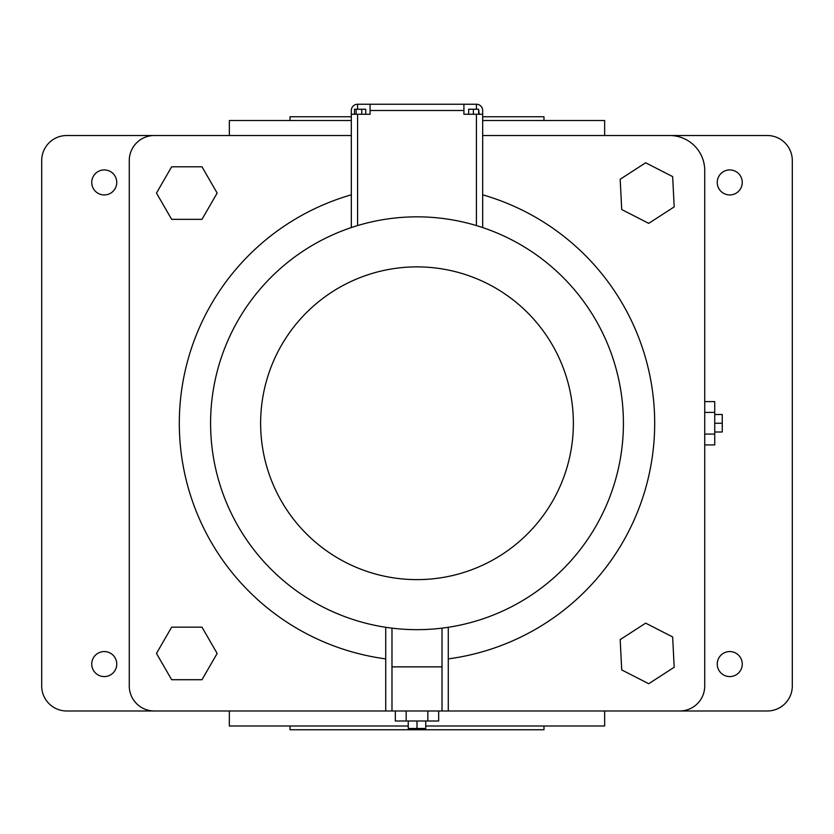 <?xml version="1.0" encoding="UTF-8"?>
<svg xmlns="http://www.w3.org/2000/svg" width="834" height="834" viewBox="0 0 834 834"><rect width="100%" height="100%" fill="white"/><g stroke="black" fill="none" stroke-linecap="round" stroke-linejoin="round"><path stroke-width="1.25" d="M391.98 628.148L391.98 710.985L442.02 710.985L442.02 628.148M391.98 710.985L154.29 710.985A25.02 25.02 0 0 1 129.27 685.965L129.27 160.545A25.02 25.02 0 0 1 154.29 135.525L351.322 135.525M448.275 627.283L448.275 710.985L679.71 710.985A25.02 25.02 0 0 0 704.73 685.965L704.73 170.553A35.028 35.028 0 0 0 669.702 135.525L482.678 135.525M448.275 710.985L442.02 710.985M385.725 627.283L385.725 710.985M442.02 666.856L391.98 666.856M385.725 658.881A237.69 237.69 0 0 1 351.322 194.822M482.678 194.822A237.69 237.69 0 0 1 448.275 658.881M395.337 710.985L395.337 720.993L406.168 720.993L406.168 710.985M427.832 710.985L427.832 720.993L406.168 720.993M438.663 710.985L438.663 720.993L427.832 720.993M201.984 166.8L171.648 166.8L156.479 193.071L171.648 219.342L201.984 219.342L217.153 193.071L201.984 166.8M156.479 653.439L171.648 679.71L201.984 679.71L217.153 653.439L201.984 627.168L171.648 627.168L156.479 653.439M645.652 623.144L620.183 639.615L621.716 669.91L648.716 683.734L674.185 667.263L672.652 636.967L645.652 623.144M645.652 162.776L620.183 179.247L621.716 209.542L648.716 223.366L674.185 206.895L672.652 176.6L645.652 162.776M704.73 444.918L714.738 444.918L714.738 434.087L704.73 434.087M704.73 412.423L714.738 412.423L714.738 434.087M704.73 401.592L714.738 401.592L714.738 412.423M351.322 120.513L229.35 120.513L229.35 135.525L66.72 135.525A25.02 25.02 0 0 0 41.7 160.545L41.7 685.965A25.02 25.02 0 0 0 66.72 710.985L229.35 710.985L229.35 725.997L408.243 725.997M425.757 725.997L604.65 725.997L604.65 710.985L767.28 710.985A25.02 25.02 0 0 0 792.3 685.965L792.3 160.545A25.02 25.02 0 0 0 767.28 135.525L604.65 135.525L604.65 120.513L482.678 120.513M91.74 182.438A12.51 12.51 0 0 0 110.505 193.269A12.51 12.51 0 0 0 110.505 171.606A12.51 12.51 0 0 0 91.74 182.438M717.24 182.438A12.51 12.51 0 0 0 736.005 193.269A12.51 12.51 0 0 0 736.005 171.606A12.51 12.51 0 0 0 717.24 182.438M91.74 664.072A12.51 12.51 0 0 0 110.505 674.904A12.51 12.51 0 0 0 110.505 653.241A12.51 12.51 0 0 0 91.74 664.072M717.24 664.072A12.51 12.51 0 0 0 736.005 674.904A12.51 12.51 0 0 0 736.005 653.241A12.51 12.51 0 0 0 717.24 664.072M408.243 720.993L408.243 728.499L417 728.499L417 720.993M425.757 720.993L425.757 728.499L417 728.499M714.738 432.012L722.244 432.012L722.244 423.255L714.738 423.255M714.738 414.498L722.244 414.498L722.244 423.255M482.678 116.76L543.976 116.76L543.976 120.513M290.023 120.513L290.023 116.76L351.322 116.76M290.023 725.997L290.023 729.75L543.976 729.75L543.976 725.997M482.678 227.567L482.678 110.505A6.255 6.255 0 0 0 476.423 104.25L463.912 104.25L463.912 114.258L476.423 114.258L476.423 225.576M482.678 114.258L476.423 114.258M351.322 227.567L351.322 114.258L370.087 114.258L370.087 104.25L463.912 104.25M351.322 114.258L351.322 110.505A6.255 6.255 0 0 1 357.577 104.25L370.087 104.25M478.643 114.258L478.643 109.254L479.164 114.258M473.389 114.258L473.389 109.254L478.643 109.254M468.677 114.258L468.677 109.254L473.389 109.254M354.45 114.258L354.45 109.254L365.709 109.254L365.709 114.258M361.748 114.258L361.748 109.254M356.118 114.258L356.118 109.254M417 216.84A206.415 206.415 0 0 1 595.757 526.462A206.415 206.415 0 0 1 238.243 526.462A206.415 206.415 0 0 1 417 216.84A206.415 206.415 0 0 1 595.757 526.462A206.415 206.415 0 0 1 238.243 526.462A206.415 206.415 0 0 1 417 216.84M370.087 110.505L463.912 110.505M357.577 114.258L357.577 225.576M476.423 109.254L476.423 104.25M357.577 109.254L357.577 104.25M417 266.88A156.375 156.375 0 0 1 552.421 501.442A156.375 156.375 0 0 1 281.579 501.442A156.375 156.375 0 0 1 417 266.88"/></g></svg>
